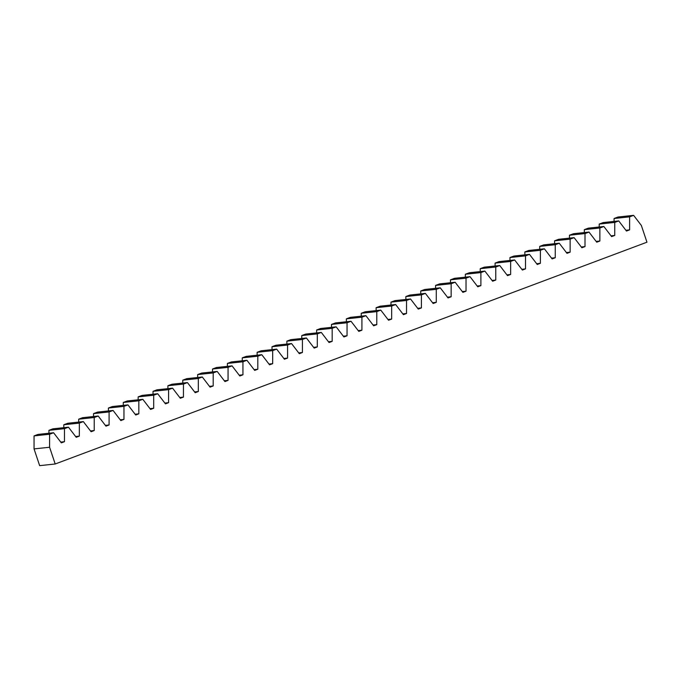 <?xml version="1.0" encoding="UTF-8"?>
<svg xmlns="http://www.w3.org/2000/svg" width="681" height="681" viewBox="0 0 681 681"><rect width="100%" height="100%" fill="white"/><g stroke="black" fill="none" stroke-linecap="round" stroke-linejoin="round"><path stroke-width="1.02" d="M53.586 432.75L61.341 442.871L64.465 441.697L64.474 428.672L68.458 427.174L76.212 437.296L79.337 436.121L79.345 423.097L83.337 421.599L91.084 431.72L94.216 430.554L94.216 417.521L98.209 416.023L105.955 426.153L109.088 424.978L109.088 411.945L113.08 410.447L120.826 420.577L123.959 419.402L123.959 406.37L127.951 404.88L135.698 415.001L138.83 413.827L138.83 400.794L142.823 399.304L150.578 409.426L153.702 408.251L153.702 395.227L157.694 393.729L165.449 403.85L168.573 402.675L168.582 389.651L172.565 388.153L180.32 398.274L183.444 397.108L183.453 384.075L187.437 382.577L195.192 392.707L198.316 391.532L198.324 378.5L202.317 377.002L210.063 387.131L213.196 385.957L213.196 372.924L217.188 371.434L224.934 381.556L228.067 380.381L228.067 367.348L232.059 365.859L239.806 375.98L242.938 374.805L242.938 361.781L246.931 360.283L254.677 370.404L257.81 369.23L257.81 356.206L261.802 354.707L269.557 364.829L272.681 363.663L272.681 350.63L276.673 349.132L284.428 359.253L287.552 358.087L287.561 345.054L291.545 343.556L299.3 353.686L302.424 352.511L302.432 339.478L306.416 337.98L314.171 348.11L317.295 346.935L317.303 333.903L321.296 332.413L329.042 342.534L332.175 341.36L332.175 328.327L336.167 326.837L343.914 336.959L347.046 335.784L347.046 322.76L351.038 321.262L358.785 331.383L361.917 330.208L361.917 317.184L365.91 315.686L373.656 325.807L376.789 324.641L376.789 311.609L380.781 310.11L388.536 320.24L391.66 319.066L391.66 306.033L395.652 304.535L403.407 314.665L406.531 313.49L406.54 300.457L410.524 298.968L418.279 309.089L421.403 307.914L421.411 294.882L425.395 293.392L433.15 303.513L436.274 302.338L436.283 289.314L440.275 287.816L448.021 297.938L451.154 296.763L451.154 283.739L455.146 282.24L462.893 292.362L466.025 291.196L466.025 278.163L470.018 276.665L477.764 286.795L480.897 285.62L480.897 272.587L484.889 271.089L492.635 281.219L495.768 280.044L495.768 267.012L499.76 265.522L507.507 275.643L510.639 274.469L510.639 261.436L514.632 259.946L522.387 270.068L525.511 268.893L525.519 255.869L529.503 254.371L537.258 264.492L540.382 263.317L540.391 250.293L544.374 248.795L552.129 258.916L555.253 257.75L555.262 244.717L559.246 243.219L567.001 253.341L570.133 252.174L570.133 239.142L574.126 237.643L581.872 247.773L585.005 246.599L585.005 233.566L588.997 232.068L596.743 242.198L599.876 241.023L599.876 227.99L603.868 226.501L611.615 236.622L614.747 235.447L614.747 222.423L618.74 220.925L626.486 231.046L629.619 229.872L629.619 216.847L633.611 215.349L641.349 225.454L646.95 242.198L55.195 463.991L39.651 465.651L34.05 448.907L34.05 435.9L38.042 434.41L53.586 432.75L49.602 434.24L49.594 447.247L34.05 448.907M55.195 463.991L49.594 447.247M68.458 427.174L52.914 428.834L48.93 430.324L48.921 433.244M83.337 421.599L67.785 423.259L63.801 424.757L63.801 427.668M98.209 416.023L82.656 417.683L78.673 419.181L78.673 422.101M113.08 410.447L97.536 412.107L93.544 413.605L93.544 416.525M127.951 404.88L112.408 406.531L108.415 408.03L108.415 410.949M142.823 399.304L127.279 400.964L123.287 402.454L123.287 405.374M157.694 393.729L142.15 395.389L138.158 396.878L138.158 399.798M172.565 388.153L157.022 389.813L153.029 391.311L153.029 394.222M187.437 382.577L171.893 384.237L167.901 385.735L167.901 388.655M202.317 377.002L186.764 378.662L182.78 380.16L182.78 383.08M217.188 371.434L201.636 373.086L197.652 374.584L197.652 377.504M232.059 365.859L216.515 367.51L212.523 369.008L212.523 371.928M246.931 360.283L231.387 361.943L227.394 363.433L227.394 366.352M261.802 354.707L246.258 356.367L242.266 357.857L242.266 360.777M276.673 349.132L261.129 350.792L257.137 352.29L257.137 355.201M291.545 343.556L276.001 345.216L272.008 346.714L272.008 349.634M306.416 337.98L290.872 339.64L286.88 341.138L286.88 344.058M321.296 332.413L305.743 334.065L301.76 335.563L301.751 338.483M336.167 326.837L320.615 328.497L316.631 329.987L316.631 332.907M351.038 321.262L335.495 322.922L331.502 324.411L331.502 327.331M365.91 315.686L350.366 317.346L346.374 318.844L346.374 321.755M380.781 310.11L365.237 311.77L361.245 313.269L361.245 316.188M395.652 304.535L380.109 306.195L376.116 307.693L376.116 310.613M410.524 298.968L394.98 300.619L390.988 302.117L390.988 305.037M425.395 293.392L409.851 295.052L405.859 296.541L405.859 299.461M440.275 287.816L424.723 289.476L420.739 290.966L420.73 293.886M455.146 282.24L439.594 283.9L435.61 285.399L435.61 288.31M470.018 276.665L454.474 278.325L450.482 279.823L450.482 282.743M484.889 271.089L469.345 272.749L465.353 274.247L465.353 277.167M499.76 265.522L484.217 267.173L480.224 268.672L480.224 271.591M514.632 259.946L499.088 261.598L495.096 263.096L495.096 266.016M529.503 254.371L513.959 256.03L509.967 257.52L509.967 260.44M544.374 248.795L528.831 250.455L524.838 251.944L524.838 254.864M559.246 243.219L543.702 244.879L539.718 246.377L539.71 249.289M574.126 237.643L558.573 239.303L554.589 240.802L554.589 243.721M588.997 232.068L573.453 233.728L569.461 235.226L569.461 238.146M603.868 226.501L588.324 228.152L584.332 229.65L584.332 232.57M618.74 220.925L603.196 222.585L599.203 224.075L599.203 226.994M633.611 215.349L618.067 217.009L614.075 218.499L614.075 221.419M49.602 434.24L34.05 435.9M64.465 441.697L60.745 442.097M79.337 436.121L75.617 436.521M64.474 428.672L48.93 430.324M94.216 430.554L90.488 430.945M79.345 423.097L63.801 424.757M109.088 424.978L105.359 425.37M94.216 417.521L78.673 419.181M123.959 419.402L120.239 419.802M109.088 411.945L93.544 413.605M138.83 413.827L135.11 414.227M123.959 406.37L108.415 408.03M153.702 408.251L149.982 408.651M138.83 400.794L123.287 402.454M168.573 402.675L164.853 403.075M153.702 395.227L138.158 396.878M183.444 397.108L179.724 397.5M168.582 389.651L153.029 391.311M198.316 391.532L194.596 391.924M183.453 384.075L167.901 385.735M213.196 385.957L209.467 386.357M198.324 378.5L182.78 380.16M228.067 380.381L224.338 380.781M213.196 372.924L197.652 374.584M242.938 374.805L239.218 375.205M228.067 367.348L212.523 369.008M257.81 369.23L254.09 369.63M242.938 361.781L227.394 363.433M272.681 363.663L268.961 364.054M257.81 356.206L242.266 357.857M287.552 358.087L283.832 358.478M272.681 350.63L257.137 352.29M302.424 352.511L298.704 352.903M287.561 345.054L272.008 346.714M317.295 346.935L313.575 347.336M302.432 339.478L286.88 341.138M332.175 341.36L328.446 341.76M317.303 333.903L301.76 335.563M347.046 335.784L343.318 336.184M332.175 328.327L316.631 329.987M361.917 330.208L358.197 330.608M347.046 322.76L331.502 324.411M376.789 324.641L373.069 325.033M361.917 317.184L346.374 318.844M391.66 319.066L387.94 319.457M376.789 311.609L361.245 313.269M406.531 313.49L402.811 313.89M391.66 306.033L376.116 307.693M421.403 307.914L417.683 308.314M406.54 300.457L390.988 302.117M436.274 302.338L432.554 302.739M421.411 294.882L405.859 296.541M451.154 296.763L447.426 297.163M436.283 289.314L420.739 290.966M466.025 291.196L462.297 291.587M451.154 283.739L435.61 285.399M480.897 285.62L477.168 286.011M466.025 278.163L450.482 279.823M495.768 280.044L492.048 280.444M480.897 272.587L465.353 274.247M510.639 274.469L506.919 274.869M495.768 267.012L480.224 268.672M525.511 268.893L521.791 269.293M510.639 261.436L495.096 263.096M540.382 263.317L536.662 263.717M525.519 255.869L509.967 257.52M555.253 257.75L551.533 258.142M540.391 250.293L524.838 251.944M570.133 252.174L566.405 252.566M555.262 244.717L539.718 246.377M585.005 246.599L581.276 246.999M570.133 239.142L554.589 240.802M599.876 241.023L596.147 241.423M585.005 233.566L569.461 235.226M614.747 235.447L611.027 235.847M599.876 227.99L584.332 229.65M629.619 229.872L625.899 230.272M614.747 222.423L599.203 224.075M629.619 216.847L614.075 218.499"/></g></svg>
